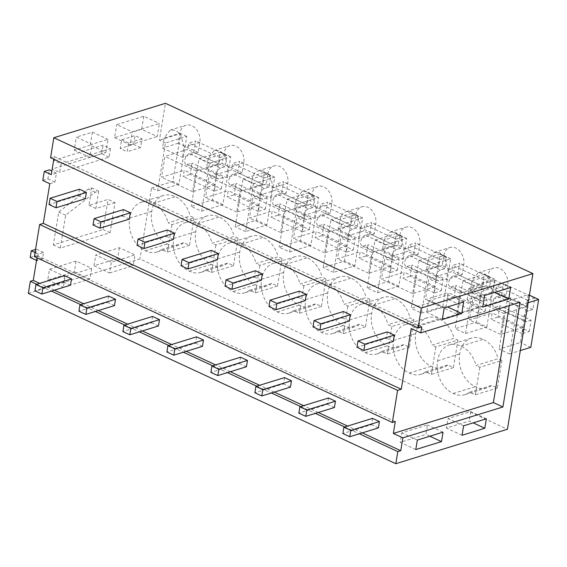 <?xml version="1.0" encoding="UTF-8"?>
<svg xmlns="http://www.w3.org/2000/svg" width="567" height="567" viewBox="0 0 567 567"><rect width="100%" height="100%" fill="white"/><g stroke="black" fill="none" stroke-linecap="round" stroke-linejoin="round"><path stroke-width="0.43" stroke-dasharray="2.83 2.13" d="M421.728 326.89L54.241 156.591L50.569 157.725M54.241 156.591L53.808 159.228M520.067 302.246L510.541 297.831L411.217 328.484M510.541 297.831L509.272 305.578M395.277 421.564L37.316 255.682L36.968 257.787M362.285 432.862L347.592 426.058M318.293 412.478L303.607 405.674M274.308 392.095L259.622 385.291M230.322 371.711L215.63 364.907M186.33 351.327L171.645 344.516M142.345 330.944L127.653 324.133M98.353 310.56L83.668 303.749M54.368 290.176L39.676 283.365M36.742 284.273L51.434 291.077M80.734 304.656L95.419 311.467M124.719 325.04L139.404 331.851M168.704 345.423L183.396 352.235M212.696 365.807L227.381 372.618M256.681 386.198L271.373 393.002M300.673 406.582L315.358 413.386M344.658 426.965L359.343 433.769M28.35 293.394L139.943 258.963L507.43 429.254M157.619 190.831L178.91 184.261L186.749 136.406L165.458 142.976L157.619 190.831L151.559 188.024L139.943 258.963M165.458 142.976L159.391 140.169L165.429 103.307M528.153 302.721L517.359 306.052L509.52 353.907L499.13 349.088L520.421 342.518L528.26 294.67L506.969 301.24L499.13 349.088M517.359 306.052L506.969 301.24M501.93 360.463L498.095 358.691L476.018 365.502L479.852 367.281L501.93 360.463L497.422 387.998L491.702 385.354A25.26 18.775 72.9 0 1 486.989 387.856A25.26 18.775 72.9 0 1 475.323 386.644A25.26 18.775 72.9 0 1 459.717 353.964A25.26 18.775 72.9 0 1 471.397 338.123A25.26 18.775 72.9 0 1 483.07 339.335A25.26 18.775 72.9 0 1 498.095 358.691M506.104 295.123L486.188 285.896L487.826 275.902A13.204 9.816 72.9 0 1 493.892 267.9A13.204 9.816 72.9 0 1 504.219 272.025A13.204 9.816 72.9 0 1 507.741 285.13L506.104 295.123L490.349 299.986L470.433 290.758L472.07 280.764L478.137 272.762L483.516 273.067L488.463 276.887L491.986 289.992L490.349 299.986M201.604 211.215L222.895 204.644L230.734 156.79L209.443 163.36L201.604 211.215L191.214 206.402L212.505 199.832L220.343 151.977L199.052 158.547L191.214 206.402M209.443 163.36L199.052 158.547M289.581 251.982L310.872 245.412L318.711 197.564L297.42 204.134L289.581 251.982L279.191 247.169L300.482 240.599L308.32 192.745L287.03 199.315L279.191 247.169M297.42 204.134L287.03 199.315M369.96 299.312L366.126 297.533L344.056 304.351L347.89 306.123L369.96 299.312L365.453 326.847L359.733 324.196A25.26 18.775 72.9 0 1 355.027 326.698A25.26 18.775 72.9 0 1 343.354 325.493A25.26 18.775 72.9 0 1 327.754 292.813A25.26 18.775 72.9 0 1 339.435 276.972A25.26 18.775 72.9 0 1 351.108 278.177A25.26 18.775 72.9 0 1 366.126 297.533M341.405 224.518L333.573 272.366L354.864 265.795L362.696 217.948L341.405 224.518L331.015 219.698L323.183 267.553L344.474 260.983L352.305 213.128L331.015 219.698M333.573 272.366L323.183 267.553M325.975 278.929L322.141 277.15L300.063 283.968L303.898 285.74L325.975 278.929L321.468 306.463L315.748 303.813A25.26 18.775 72.9 0 1 311.042 306.315A25.26 18.775 72.9 0 1 299.369 305.11A25.26 18.775 72.9 0 1 283.762 272.429A25.26 18.775 72.9 0 1 295.45 256.589A25.26 18.775 72.9 0 1 307.116 257.794A25.26 18.775 72.9 0 1 322.141 277.15M355.863 214.751A13.204 9.816 72.9 0 1 361.93 206.749A13.204 9.816 72.9 0 1 372.257 210.867A13.204 9.816 72.9 0 1 375.779 223.979L374.142 233.973L354.226 224.745L355.863 214.751L340.108 219.613A13.204 9.816 72.9 0 1 346.175 211.611A13.204 9.816 72.9 0 1 356.501 215.729A13.204 9.816 72.9 0 1 360.024 228.841L358.387 238.835L338.471 229.607L340.108 219.613M457.938 340.08L453.43 367.614L447.71 364.964A25.26 18.775 72.9 0 1 443.004 367.473A25.26 18.775 72.9 0 1 431.331 366.261A25.26 18.775 72.9 0 1 415.731 333.58A25.26 18.775 72.9 0 1 427.412 317.74A25.26 18.775 72.9 0 1 439.078 318.952A25.26 18.775 72.9 0 1 454.103 338.308L432.026 345.119L435.86 346.898L457.938 340.08L454.103 338.308M443.841 255.519A13.204 9.816 72.9 0 1 449.9 247.517A13.204 9.816 72.9 0 1 460.234 251.635A13.204 9.816 72.9 0 1 463.756 264.746L462.119 274.74L442.203 265.512L443.841 255.519L428.085 260.381L434.152 252.379L439.524 252.684L444.478 256.504L448.001 269.608L446.364 279.602L426.448 270.374L428.085 260.381M418.992 260.466L411.153 308.32L432.444 301.75L440.283 253.896L418.992 260.466L429.382 265.285L421.55 313.14L411.153 308.32M409.445 347.231L387.367 354.042L381.648 351.398L403.725 344.58L409.445 347.231L413.953 319.696L410.118 317.924L388.041 324.735L391.875 326.507L413.953 319.696M403.725 344.58A25.26 18.775 72.9 0 1 399.012 347.089A25.26 18.775 72.9 0 1 387.346 345.877A25.26 18.775 72.9 0 1 371.739 313.197A25.26 18.775 72.9 0 1 383.427 297.356A25.26 18.775 72.9 0 1 395.093 298.561A25.26 18.775 72.9 0 1 410.118 317.924M399.848 235.135A13.204 9.816 72.9 0 1 405.915 227.133A13.204 9.816 72.9 0 1 416.249 231.251A13.204 9.816 72.9 0 1 419.764 244.363L418.127 254.356L398.218 245.128L399.848 235.135L384.093 239.997L390.16 231.995L395.539 232.3L400.486 236.113L404.009 249.225L402.379 259.218L382.463 249.99L384.093 239.997M377.558 292.749L398.849 286.179L406.688 238.331L385.397 244.901L377.558 292.749L367.168 287.937L388.459 281.367L396.298 233.512L375.007 240.082L367.168 287.937M385.397 244.901L375.007 240.082M267.886 173.984A13.204 9.816 72.9 0 1 273.953 165.975A13.204 9.816 72.9 0 1 284.28 170.1A13.204 9.816 72.9 0 1 287.802 183.212L286.165 193.205L266.249 183.97L267.886 173.984L252.131 178.846A13.204 9.816 72.9 0 1 258.198 170.837A13.204 9.816 72.9 0 1 268.524 174.962A13.204 9.816 72.9 0 1 272.047 188.074L270.409 198.067L250.494 188.832L252.131 178.846M237.998 238.161L234.164 236.382L212.086 243.193L215.921 244.972L237.998 238.161L233.491 265.696L227.771 263.045A25.26 18.775 72.9 0 1 223.065 265.547A25.26 18.775 72.9 0 1 211.392 264.342A25.26 18.775 72.9 0 1 195.792 231.655A25.26 18.775 72.9 0 1 207.472 215.821A25.26 18.775 72.9 0 1 219.138 217.026A25.26 18.775 72.9 0 1 234.164 236.382M253.435 183.743L245.596 231.598L266.887 225.028L274.719 177.173L253.435 183.743L243.037 178.931L235.206 226.786L256.497 220.216L264.328 172.361L243.037 178.931M245.596 231.598L235.206 226.786M281.99 258.545L278.156 256.766L256.078 263.577L259.913 265.356L281.99 258.545L277.476 286.08L271.763 283.429A25.26 18.775 72.9 0 1 267.05 285.931A25.26 18.775 72.9 0 1 255.384 284.726A25.26 18.775 72.9 0 1 239.777 252.046A25.26 18.775 72.9 0 1 251.457 236.205A25.26 18.775 72.9 0 1 263.131 237.41A25.26 18.775 72.9 0 1 278.156 256.766M462.984 280.849L455.145 328.704L476.436 322.134L484.268 274.279L462.984 280.849L473.374 285.669L465.535 333.524L455.145 328.704M330.157 213.589L310.241 204.354L311.878 194.368A13.204 9.816 72.9 0 1 317.938 186.366A13.204 9.816 72.9 0 1 328.272 190.484A13.204 9.816 72.9 0 1 331.794 203.596L330.157 213.589L314.401 218.451L294.486 209.216L296.123 199.23L302.183 191.228L307.562 191.533L312.516 195.346L316.039 208.458L314.401 218.451M198.188 152.431L178.272 143.203L179.909 133.21A13.204 9.816 72.9 0 1 185.976 125.208A13.204 9.816 72.9 0 1 196.31 129.333A13.204 9.816 72.9 0 1 199.825 142.445L198.188 152.431L182.432 157.293L162.516 148.065L164.154 138.072L170.22 130.077L175.6 130.382L180.547 134.195L184.069 147.307L182.432 157.293M194.013 217.778L189.506 245.313L183.786 242.662A25.26 18.775 72.9 0 1 179.073 245.164A25.26 18.775 72.9 0 1 167.407 243.959A25.26 18.775 72.9 0 1 151.8 211.271A25.26 18.775 72.9 0 1 163.48 195.438A25.26 18.775 72.9 0 1 175.153 196.643A25.26 18.775 72.9 0 1 190.179 215.999L194.013 217.778L171.936 224.589L168.101 222.81L190.179 215.999M242.18 172.815L222.264 163.587L223.901 153.6A13.204 9.816 72.9 0 1 229.961 145.591A13.204 9.816 72.9 0 1 240.295 149.716A13.204 9.816 72.9 0 1 243.817 162.828L242.18 172.815L226.424 177.677L206.508 168.449L208.146 158.462L214.213 150.461L219.585 150.765L224.539 154.578L228.062 167.69L226.424 177.677M494.523 292.444L493.162 291.814L495.062 280.247L468.994 288.291L484.579 295.513M510.647 287.469L495.062 280.247M482.687 307.08L467.102 299.858L493.162 291.814M467.102 299.858L468.994 288.291M442.31 319.54L426.724 312.318L446.179 306.315L447.533 306.945M444.202 307.973L428.617 300.751L426.724 312.318M463.657 301.97L448.072 294.748L428.617 300.751M448.072 294.748L446.179 306.315M415.795 449.546L400.203 442.324L425.902 434.393L427.454 424.931L401.755 432.862L400.203 442.324M429.85 436.221L425.902 434.393M417.34 440.084L401.755 432.862M443.04 432.153L427.454 424.931M463.593 425.81L448.008 418.588L446.456 428.05L469.214 421.026L473.161 422.854M462.041 435.272L446.456 428.05M486.351 418.786L470.766 411.564L448.008 418.588M470.766 411.564L469.214 421.026M49.797 183.736L54.935 182.149L56.424 173.091L51.278 174.679M151.559 188.024L172.85 181.454L180.682 133.599L159.391 140.169M37.316 255.682L34.374 256.589M143.784 116.285L141.651 129.311L157.236 136.534L159.37 123.507L132.288 131.863L116.703 124.641L143.784 116.285L159.37 123.507M141.651 129.311L114.569 137.668L116.703 124.641M92.393 132.139L90.259 145.173L105.845 152.395L107.978 139.362L91.911 144.323L76.325 137.101L92.393 132.139L107.978 139.362M90.259 145.173L74.192 150.135L76.325 137.101M76.098 261.082L49.513 269.282L47.748 280.027L74.341 271.82L76.098 261.082L91.684 268.304L65.099 276.505L63.341 287.249L89.926 279.042L91.684 268.304M119.41 247.715L117.653 258.453L133.238 265.682L135.003 254.937L111.352 262.23L95.759 255.008L119.41 247.715L135.003 254.937M117.653 258.453L94.002 265.753L95.759 255.008M61.038 163.835L110.437 148.589L103.081 145.173L53.674 160.426L52.27 168.994L59.634 172.403L61.038 163.835L53.674 160.426M110.437 148.589L109.034 157.158L59.634 172.403M142.012 138.844L128.574 142.99L127.15 151.715L120.218 148.504L121.65 139.78L135.081 135.633L142.012 138.844L140.581 147.569L127.15 151.715M114.973 202.617L95.88 208.507L98.729 191.129L95.235 192.206L65.666 215.205L60.279 248.098L110.041 232.739L114.973 202.617L108.042 199.407L88.955 205.297L91.797 187.918L88.303 188.995L58.734 211.994L53.348 244.887L103.109 229.529L108.042 199.407M38.28 254.044L37.188 260.714L42.433 259.098L43.524 252.428L38.28 254.044L35.041 252.542M56.424 173.091L51.88 170.986M42.78 180.483L47.926 178.896L49.407 169.838M54.935 182.149L47.926 178.896M178.91 184.261L172.85 181.454M186.749 136.406L180.682 133.599M530.811 347.337L520.421 342.518M509.52 353.907L520.315 350.576M529.387 295.187L528.26 294.67M497.422 387.998L475.344 394.816L469.625 392.166A25.26 18.775 72.9 0 1 464.912 394.667A25.26 18.775 72.9 0 1 453.246 393.463A25.26 18.775 72.9 0 1 437.639 360.775A25.26 18.775 72.9 0 1 449.326 344.942A25.26 18.775 72.9 0 1 460.992 346.146A25.26 18.775 72.9 0 1 476.018 365.502M460.992 346.146L483.07 339.335M437.639 360.775L459.717 353.964M453.246 393.463L475.323 386.644M469.625 392.166L491.702 385.354M475.344 394.816L479.852 367.281M486.188 285.896L470.433 290.758M222.895 204.644L212.505 199.832M230.734 156.79L220.343 151.977M310.872 245.412L300.482 240.599M318.711 197.564L308.32 192.745M365.453 326.847L343.375 333.658L337.663 331.008A25.26 18.775 72.9 0 1 332.949 333.516A25.26 18.775 72.9 0 1 321.283 332.305A25.26 18.775 72.9 0 1 305.677 299.624A25.26 18.775 72.9 0 1 317.357 283.784A25.26 18.775 72.9 0 1 329.03 284.995A25.26 18.775 72.9 0 1 344.056 304.351M329.03 284.995L351.108 278.177M305.677 299.624L327.754 292.813M321.283 332.305L343.354 325.493M337.663 331.008L359.733 324.196M343.375 333.658L347.89 306.123M362.696 217.948L352.305 213.128M354.864 265.795L344.474 260.983M321.468 306.463L299.39 313.275L293.671 310.624A25.26 18.775 72.9 0 1 288.964 313.133A25.26 18.775 72.9 0 1 277.291 311.921A25.26 18.775 72.9 0 1 261.692 279.24A25.26 18.775 72.9 0 1 273.372 263.4A25.26 18.775 72.9 0 1 285.038 264.605A25.26 18.775 72.9 0 1 300.063 283.968M285.038 264.605L307.116 257.794M261.692 279.24L283.762 272.429M277.291 311.921L299.369 305.11M293.671 310.624L315.748 303.813M299.39 313.275L303.898 285.74M354.226 224.745L338.471 229.607M374.142 233.973L358.387 238.835M453.43 367.614L431.352 374.433L425.633 371.782L447.71 364.964M431.352 374.433L435.86 346.898M425.633 371.782A25.26 18.775 72.9 0 1 420.927 374.284A25.26 18.775 72.9 0 1 409.254 373.079A25.26 18.775 72.9 0 1 393.654 340.391A25.26 18.775 72.9 0 1 405.334 324.551A25.26 18.775 72.9 0 1 417.007 325.763A25.26 18.775 72.9 0 1 432.026 345.119M417.007 325.763L439.078 318.952M393.654 340.391L415.731 333.58M409.254 373.079L431.331 366.261M442.203 265.512L426.448 270.374M462.119 274.74L446.364 279.602M421.55 313.14L442.841 306.563L432.444 301.75M442.841 306.563L450.673 258.715L429.382 265.285M450.673 258.715L440.283 253.896M387.367 354.042L391.875 326.507M381.648 351.398A25.26 18.775 72.9 0 1 376.942 353.9A25.26 18.775 72.9 0 1 365.268 352.695A25.26 18.775 72.9 0 1 349.662 320.008A25.26 18.775 72.9 0 1 361.349 304.167A25.26 18.775 72.9 0 1 373.015 305.379A25.26 18.775 72.9 0 1 388.041 324.735M373.015 305.379L395.093 298.561M349.662 320.008L371.739 313.197M365.268 352.695L387.346 345.877M398.218 245.128L382.463 249.99M418.127 254.356L402.379 259.218M398.849 286.179L388.459 281.367M406.688 238.331L396.298 233.512M266.249 183.97L250.494 188.832M286.165 193.205L270.409 198.067M233.491 265.696L211.413 272.507L205.693 269.857A25.26 18.775 72.9 0 1 200.987 272.358A25.26 18.775 72.9 0 1 189.314 271.154A25.26 18.775 72.9 0 1 173.715 238.473A25.26 18.775 72.9 0 1 185.395 222.633A25.26 18.775 72.9 0 1 197.068 223.837A25.26 18.775 72.9 0 1 212.086 243.193M197.068 223.837L219.138 217.026M173.715 238.473L195.792 231.655M189.314 271.154L211.392 264.342M205.693 269.857L227.771 263.045M211.413 272.507L215.921 244.972M274.719 177.173L264.328 172.361M266.887 225.028L256.497 220.216M277.476 286.08L255.405 292.891L249.686 290.24A25.26 18.775 72.9 0 1 244.972 292.749A25.26 18.775 72.9 0 1 233.306 291.537A25.26 18.775 72.9 0 1 217.7 258.857A25.26 18.775 72.9 0 1 229.38 243.016A25.26 18.775 72.9 0 1 241.053 244.221A25.26 18.775 72.9 0 1 256.078 263.577M241.053 244.221L263.131 237.41M217.7 258.857L239.777 252.046M233.306 291.537L255.384 284.726M249.686 290.24L271.763 283.429M255.405 292.891L259.913 265.356M465.535 333.524L486.826 326.953L476.436 322.134M486.826 326.953L494.665 279.099L473.374 285.669M494.665 279.099L484.268 274.279M310.241 204.354L294.486 209.216M178.272 143.203L162.516 148.065M189.506 245.313L167.428 252.124L161.708 249.473A25.26 18.775 72.9 0 1 156.995 251.975A25.26 18.775 72.9 0 1 145.329 250.77A25.26 18.775 72.9 0 1 129.723 218.089A25.26 18.775 72.9 0 1 141.41 202.249A25.26 18.775 72.9 0 1 153.076 203.454A25.26 18.775 72.9 0 1 168.101 222.81M153.076 203.454L175.153 196.643M129.723 218.089L151.8 211.271M145.329 250.77L167.407 243.959M161.708 249.473L183.786 242.662M167.428 252.124L171.936 224.589M222.264 163.587L206.508 168.449M114.569 137.668L130.155 144.89L132.288 131.863M130.155 144.89L157.236 136.534M74.192 150.135L89.777 157.357L91.911 144.323M89.777 157.357L105.845 152.395M49.513 269.282L65.099 276.505M47.748 280.027L63.341 287.249M74.341 271.82L89.926 279.042M94.002 265.753L109.587 272.975L111.352 262.23M109.587 272.975L133.238 265.682M109.034 157.158L101.677 153.749L52.27 168.994M101.677 153.749L103.081 145.173M128.574 142.99L121.65 139.78M140.581 147.569L133.656 144.358L120.218 148.504M133.656 144.358L135.081 135.633M95.88 208.507L88.955 205.297M98.729 191.129L91.797 187.918M95.235 192.206L88.303 188.995M65.666 215.205L58.734 211.994M60.279 248.098L53.348 244.887M110.041 232.739L103.109 229.529M37.188 260.714L36.543 260.409M42.433 259.098L35.416 255.845L36.508 249.175L35.544 249.473M30.171 257.461L35.416 255.845M43.524 252.428L36.508 249.175M532.874 309.447L501.696 294.996L497.294 296.357L528.465 310.801L532.874 309.447L534.731 298.093L527.757 300.248L526.722 306.556L504.02 313.558L500.611 334.388L523.313 327.379L522.278 333.687L529.252 331.539L498.081 317.095L499.938 305.741L495.537 307.101A5.861 3.26 114.9 0 1 493.949 307.052L525.12 321.496A5.861 3.26 114.9 0 0 526.708 321.546L495.537 307.101M529.252 331.539L531.116 320.185L499.938 305.741M501.696 294.996L503.56 283.649L496.586 285.796L495.551 292.111L472.85 299.114L469.433 319.937L492.142 312.934L491.107 319.242L498.081 317.095M497.294 296.357A5.861 3.26 114.9 0 0 492.971 301.616A5.861 3.26 114.9 0 0 493.949 307.052M531.116 320.185L526.708 321.546M528.465 310.801A5.861 3.26 114.9 0 0 524.142 316.067A5.861 3.26 114.9 0 0 525.12 321.496M522.278 333.687L491.107 319.242M523.313 327.379L492.142 312.934M500.611 334.388L469.433 319.937M504.02 313.558L472.85 299.114M526.722 306.556L495.551 292.111M527.757 300.248L496.586 285.796M534.731 298.093L503.56 283.649M488.882 289.057L457.711 274.612L453.309 275.973L484.48 290.417L488.882 289.057L490.746 277.71L483.771 279.857L482.737 286.172L460.028 293.174L456.619 313.998L479.328 306.995L478.293 313.303L485.267 311.155L454.096 296.704L455.953 285.357L451.545 286.718A5.861 3.26 114.9 0 1 449.964 286.661L481.135 301.112A5.861 3.26 114.9 0 0 482.723 301.162L451.545 286.718M485.267 311.155L487.124 299.801L455.953 285.357M457.711 274.612L459.568 263.265L452.594 265.413L451.559 271.728L428.858 278.73L425.448 299.553L448.15 292.551L447.122 298.859L454.096 296.704M453.309 275.973A5.861 3.26 114.9 0 0 448.979 281.232A5.861 3.26 114.9 0 0 449.964 286.661M487.124 299.801L482.723 301.162M484.48 290.417A5.861 3.26 114.9 0 0 480.157 295.676A5.861 3.26 114.9 0 0 481.135 301.112M478.293 313.303L447.122 298.859M479.328 306.995L448.15 292.551M456.619 313.998L425.448 299.553M460.028 293.174L428.858 278.73M482.737 286.172L451.559 271.728M483.771 279.857L452.594 265.413M490.746 277.71L459.568 263.265M444.897 268.673L413.726 254.229L409.317 255.589L440.488 270.034L444.897 268.673L446.753 257.326L439.779 259.473L438.745 265.788L416.043 272.791L412.634 293.614L435.336 286.611L434.301 292.919L441.275 290.772L410.104 276.32L411.961 264.973L407.56 266.334A5.861 3.26 114.9 0 1 405.972 266.277L437.143 280.729A5.861 3.26 114.9 0 0 438.73 280.778L407.56 266.334M441.275 290.772L443.139 279.418L411.961 264.973M413.726 254.229L415.583 242.882L408.609 245.029L407.574 251.344L384.873 258.346L381.463 279.17L404.165 272.167L403.13 278.475L410.104 276.32M409.317 255.589A5.861 3.26 114.9 0 0 404.994 260.848A5.861 3.26 114.9 0 0 405.972 266.277M443.139 279.418L438.73 280.778M440.488 270.034A5.861 3.26 114.9 0 0 436.165 275.293A5.861 3.26 114.9 0 0 437.143 280.729M434.301 292.919L403.13 278.475M435.336 286.611L404.165 272.167M412.634 293.614L381.463 279.17M416.043 272.791L384.873 258.346M438.745 265.788L407.574 251.344M439.779 259.473L408.609 245.029M446.753 257.326L415.583 242.882M400.904 248.289L369.734 233.845L365.332 235.206L396.503 249.65L400.904 248.289L402.768 236.942L395.794 239.09L394.76 245.405L372.058 252.407L368.642 273.23L391.35 266.228L390.316 272.536L397.29 270.381L366.119 255.937L367.976 244.59L363.575 245.943A5.861 3.26 114.9 0 1 361.987 245.894L393.158 260.338A5.861 3.26 114.9 0 0 394.745 260.395L363.575 245.943M397.29 270.381L399.147 259.034L367.976 244.59M369.734 233.845L371.598 222.491L364.616 224.645L363.589 230.953L340.88 237.963L337.471 258.786L360.18 251.783L359.145 258.091L366.119 255.937M365.332 235.206A5.861 3.26 114.9 0 0 361.002 240.465A5.861 3.26 114.9 0 0 361.987 245.894M399.147 259.034L394.745 260.395M396.503 249.65A5.861 3.26 114.9 0 0 392.18 254.909A5.861 3.26 114.9 0 0 393.158 260.338M390.316 272.536L359.145 258.091M391.35 266.228L360.18 251.783M368.642 273.23L337.471 258.786M372.058 252.407L340.88 237.963M394.76 245.405L363.589 230.953M395.794 239.09L364.616 224.645M402.768 236.942L371.598 222.491M356.919 227.906L325.749 213.461L321.34 214.822L352.518 229.266L356.919 227.906L358.776 216.559L351.802 218.706L350.767 225.021L328.066 232.023L324.657 252.847L347.358 245.844L346.331 252.152L353.305 249.997L322.127 235.553L323.991 224.206L319.582 225.56A5.861 3.26 114.9 0 1 317.995 225.51L349.173 239.954A5.861 3.26 114.9 0 0 350.753 240.004L319.582 225.56M353.305 249.997L355.162 238.65L323.991 224.206M325.749 213.461L327.606 202.107L320.631 204.262L319.597 210.57L296.895 217.579L293.486 238.402L316.188 231.393L315.153 237.708L322.127 235.553M321.34 214.822A5.861 3.26 114.9 0 0 317.017 220.081A5.861 3.26 114.9 0 0 317.995 225.51M355.162 238.65L350.753 240.004M352.518 229.266A5.861 3.26 114.9 0 0 348.188 234.525A5.861 3.26 114.9 0 0 349.173 239.954M346.331 252.152L315.153 237.708M347.358 245.844L316.188 231.393M324.657 252.847L293.486 238.402M328.066 232.023L296.895 217.579M350.767 225.021L319.597 210.57M351.802 218.706L320.631 204.262M358.776 216.559L327.606 202.107M312.934 207.522L281.756 193.078L277.355 194.438L308.526 208.883L312.934 207.522L314.791 196.168L307.817 198.322L306.782 204.63L284.081 211.64L280.672 232.463L303.373 225.46L302.339 231.768L309.313 229.614L278.142 215.169L279.999 203.815L275.597 205.176A5.861 3.26 114.9 0 1 274.01 205.126L305.181 219.571A5.861 3.26 114.9 0 0 306.768 219.62L275.597 205.176M309.313 229.614L311.17 218.267L279.999 203.815M281.756 193.078L283.62 181.723L276.646 183.878L275.612 190.186L252.903 197.196L249.494 218.019L272.203 211.009L271.168 217.324L278.142 215.169M277.355 194.438A5.861 3.26 114.9 0 0 273.032 199.697A5.861 3.26 114.9 0 0 274.01 205.126M311.17 218.267L306.768 219.62M308.526 208.883A5.861 3.26 114.9 0 0 304.203 214.142A5.861 3.26 114.9 0 0 305.181 219.571M302.339 231.768L271.168 217.324M303.373 225.46L272.203 211.009M280.672 232.463L249.494 218.019M284.081 211.64L252.903 197.196M306.782 204.63L275.612 190.186M307.817 198.322L276.646 183.878M314.791 196.168L283.62 181.723M268.942 187.138L237.771 172.694L233.363 174.055L264.541 188.499L268.942 187.138L270.806 175.784L263.825 177.939L262.797 184.247L240.089 191.256L236.68 212.079L259.388 205.07L258.354 211.385L265.328 209.23L234.157 194.786L236.014 183.432L231.605 184.792A5.861 3.26 114.9 0 1 230.025 184.743L261.196 199.187A5.861 3.26 114.9 0 0 262.783 199.237L231.605 184.792M265.328 209.23L267.185 197.883L236.014 183.432M237.771 172.694L239.628 161.34L232.654 163.494L231.62 169.802L208.918 176.812L205.509 197.635L228.21 190.625L227.176 196.94L234.157 194.786M233.363 174.055A5.861 3.26 114.9 0 0 229.04 179.314A5.861 3.26 114.9 0 0 230.025 184.743M267.185 197.883L262.783 199.237M264.541 188.499A5.861 3.26 114.9 0 0 260.21 193.758A5.861 3.26 114.9 0 0 261.196 199.187M258.354 211.385L227.176 196.94M259.388 205.07L228.21 190.625M236.68 212.079L205.509 197.635M240.089 191.256L208.918 176.812M262.797 184.247L231.62 169.802M263.825 177.939L232.654 163.494M270.806 175.784L239.628 161.34M224.957 166.755L193.786 152.31L189.378 153.671L220.549 168.115L224.957 166.755L226.814 155.401L219.84 157.555L218.805 163.863L196.104 170.873L192.695 191.696L215.396 184.686L214.361 191.001L221.336 188.846L190.165 174.402L192.022 163.048L187.62 164.409A5.861 3.26 114.9 0 1 186.033 164.359L217.204 178.803A5.861 3.26 114.9 0 0 218.791 178.853L187.62 164.409M221.336 188.846L223.2 177.492L192.022 163.048M193.786 152.31L195.643 140.956L188.669 143.111L187.634 149.419L164.933 156.428L161.517 177.251L184.225 170.242L183.191 176.557L190.165 174.402M189.378 153.671A5.861 3.26 114.9 0 0 185.055 158.93A5.861 3.26 114.9 0 0 186.033 164.359M223.2 177.492L218.791 178.853M220.549 168.115A5.861 3.26 114.9 0 0 216.225 173.374A5.861 3.26 114.9 0 0 217.204 178.803M214.361 191.001L183.191 176.557M215.396 184.686L184.225 170.242M192.695 191.696L161.517 177.251M196.104 170.873L164.933 156.428M218.805 163.863L187.634 149.419M219.84 157.555L188.669 143.111M226.814 155.401L195.643 140.956M372.512 418.368L371.477 424.676L342.851 433.514M378.409 427.887L371.477 424.676M328.527 397.984L327.492 404.292L298.859 413.13M334.417 407.503L327.492 404.292M284.535 377.601L283.5 383.909L254.874 392.747M290.432 387.119L283.5 383.909M240.55 357.217L239.515 363.525L210.881 372.363M246.439 366.736L239.515 363.525M196.558 336.833L195.53 343.141L166.896 351.979M202.454 346.352L195.53 343.141M152.573 316.443L151.538 322.758L122.904 331.589M158.469 325.968L151.538 322.758M108.588 296.059L107.553 302.374L78.919 311.205M114.477 305.585L107.553 302.374M64.595 275.675L63.561 281.99L34.934 290.821M70.492 285.201L63.561 281.99M387.367 331.901L386.333 338.208L356.969 347.273M393.264 341.419L386.333 338.208M343.382 311.517L342.348 317.825L312.984 326.89M349.272 321.035L342.348 317.825M299.39 291.133L298.362 297.441L268.992 306.506M305.287 300.652L298.362 297.441M255.405 270.75L254.37 277.057L225.007 286.122M261.302 280.268L254.37 277.057M211.42 250.366L210.385 256.674L181.015 265.739M217.31 259.884L210.385 256.674M167.428 229.982L166.393 236.29L137.03 245.355M173.325 239.501L166.393 236.29M123.443 209.592L122.408 215.907L93.045 224.964M129.333 219.117L122.408 215.907M79.451 189.208L78.423 195.523L49.053 204.581M85.348 198.733L78.423 195.523M507.741 285.13L491.986 289.992M472.07 280.764L487.826 275.902M360.024 228.841L375.779 223.979M448.001 269.608L463.756 264.746M404.009 249.225L419.764 244.363M272.047 188.074L287.802 183.212M331.794 203.596L316.039 208.458M296.123 199.23L311.878 194.368M199.825 142.445L184.069 147.307M164.154 138.072L179.909 133.21M243.817 162.828L228.062 167.69M208.146 158.462L223.901 153.6M449.326 344.942L471.397 338.123M464.912 394.667L486.989 387.856M478.137 272.762L493.892 267.9M317.357 283.784L339.435 276.972M332.949 333.516L355.027 326.698M273.372 263.4L295.45 256.589M288.964 313.133L311.042 306.315M346.175 211.611L361.93 206.749M405.334 324.551L427.412 317.74M420.927 374.284L443.004 367.473M434.145 252.379L449.9 247.517M361.349 304.167L383.427 297.356M376.942 353.9L399.012 347.089M390.16 231.995L405.915 227.133M258.198 170.837L273.953 165.975M185.395 222.633L207.472 215.821M200.987 272.358L223.065 265.547M229.38 243.016L251.457 236.205M244.972 292.749L267.05 285.931M302.183 191.228L317.938 186.366M170.22 130.07L185.976 125.208M141.41 202.249L163.48 195.438M156.995 251.975L179.073 245.164M214.206 150.453L229.961 145.591"/><path stroke-width="0.85" d="M400.756 450.694L402.861 437.852L502.915 406.971L520.067 302.246L420.742 332.9L421.728 326.89L418.056 328.024L421.331 308.037L53.837 137.746L165.429 103.307L532.923 273.606L507.43 429.254L395.837 463.693L397.821 451.601L400.756 450.694L362.285 432.862M532.923 273.606L421.331 308.037M508.748 299.036L482.687 307.08L484.579 295.513L510.647 287.469L508.748 299.036L494.523 292.444M461.765 313.537L463.657 301.97L444.202 307.973L442.31 319.54L461.765 313.537L447.533 306.945M415.795 449.546L441.487 441.615L443.04 432.153L417.34 440.084L415.795 449.546M484.799 428.248L462.041 435.272L463.593 425.81L486.351 418.786L484.799 428.248L473.161 422.854M53.837 137.746L50.569 157.725L418.056 328.024M53.808 159.228L51.278 174.679L44.261 171.425L42.78 180.483L49.797 183.736L43.305 223.377L39.633 224.511L34.374 256.589L392.343 422.472L397.595 390.394L39.633 224.511M397.595 390.394L401.266 389.26L43.305 223.377M401.266 389.26L411.217 328.484L420.742 332.9M502.915 406.971L493.389 402.556L509.272 305.578M402.861 437.852L393.335 433.436L493.389 402.556M36.968 257.787L33.269 280.396L39.676 283.365M347.592 426.058L318.293 412.478M303.607 405.674L274.308 392.095M259.622 385.291L230.322 371.711M215.63 364.907L186.33 351.327M171.645 344.516L142.345 330.944M127.653 324.133L98.353 310.56M83.668 303.749L54.368 290.176M392.343 422.472L395.277 421.564L393.335 433.436M395.837 463.693L28.35 293.394L30.327 281.303L33.269 280.396M30.327 281.303L36.742 284.273M51.434 291.077L80.734 304.656M95.419 311.467L124.719 325.04M139.404 331.851L168.704 345.423M183.396 352.235L212.696 365.807M227.381 372.618L256.681 386.198M271.373 393.002L300.673 406.582M315.358 413.386L344.658 426.965M359.343 433.769L397.821 451.601M441.487 441.615L429.85 436.221M51.88 170.986L49.407 169.838L44.261 171.425M520.315 350.576L530.811 347.337L538.65 299.482L528.153 302.721M538.65 299.482L529.387 295.187M36.543 260.409L30.171 257.461L31.263 250.791L35.041 252.542M35.544 249.473L31.263 250.791M343.878 427.206L342.851 433.514L349.775 436.725L378.409 427.887L379.436 421.579L372.512 418.368L343.878 427.206L350.81 430.41L379.436 421.579M349.775 436.725L350.81 430.41M299.893 406.815L298.859 413.13L305.783 416.341L334.417 407.503L335.451 401.195L328.527 397.984L299.893 406.815L306.818 410.026L335.451 401.195M305.783 416.341L306.818 410.026M255.901 386.432L254.874 392.747L261.798 395.957L290.432 387.119L291.466 380.811L284.535 377.601L255.901 386.432L262.833 389.642L291.466 380.811M261.798 395.957L262.833 389.642M211.916 366.048L210.881 372.363L217.813 375.574L246.439 366.736L247.474 360.428L240.55 357.217L211.916 366.048L218.841 369.259L247.474 360.428M217.813 375.574L218.841 369.259M167.931 345.664L166.896 351.979L173.821 355.183L202.454 346.352L203.489 340.037L196.558 336.833L167.931 345.664L174.856 348.875L203.489 340.037M173.821 355.183L174.856 348.875M123.939 325.281L122.904 331.589L129.836 334.799L158.469 325.968L159.497 319.653L152.573 316.443L123.939 325.281L130.871 328.491L159.497 319.653M129.836 334.799L130.871 328.491M79.954 304.897L78.919 311.205L85.844 314.416L114.477 305.585L115.512 299.27L108.588 296.059L79.954 304.897L86.879 308.108L115.512 299.27M85.844 314.416L86.879 308.108M35.962 284.514L34.934 290.821L41.859 294.032L70.492 285.201L71.527 278.886L64.595 275.675L35.962 284.514L42.894 287.724L71.527 278.886M41.859 294.032L42.894 287.724M358.004 340.965L356.969 347.273L363.894 350.484L393.264 341.419L394.299 335.111L387.367 331.901L358.004 340.965L364.928 344.176L394.299 335.111M363.894 350.484L364.928 344.176M314.012 320.582L312.984 326.89L319.908 330.1L349.272 321.035L350.307 314.728L343.382 311.517L314.012 320.582L320.943 323.785L350.307 314.728M319.908 330.1L320.943 323.785M270.027 300.191L268.992 306.506L275.923 309.717L305.287 300.652L306.322 294.344L299.39 291.133L270.027 300.191L276.951 303.402L306.322 294.344M275.923 309.717L276.951 303.402M226.042 279.807L225.007 286.122L231.931 289.333L261.302 280.268L262.33 273.96L255.405 270.75L226.042 279.807L232.966 283.018L262.33 273.96M231.931 289.333L232.966 283.018M182.05 259.424L181.015 265.739L187.946 268.949L217.31 259.884L218.345 253.577L211.42 250.366L182.05 259.424L188.981 262.634L218.345 253.577M187.946 268.949L188.981 262.634M138.065 239.04L137.03 245.355L143.954 248.559L173.325 239.501L174.36 233.186L167.428 229.982L138.065 239.04L144.989 242.251L174.36 233.186M143.954 248.559L144.989 242.251M94.072 218.656L93.045 224.964L99.969 228.175L129.333 219.117L130.367 212.802L123.443 209.592L94.072 218.656L101.004 221.867L130.367 212.802M99.969 228.175L101.004 221.867M50.087 198.273L49.053 204.581L55.984 207.791L85.348 198.733L86.382 192.419L79.451 189.208L50.087 198.273L57.012 201.483L86.382 192.419M55.984 207.791L57.012 201.483"/></g></svg>
